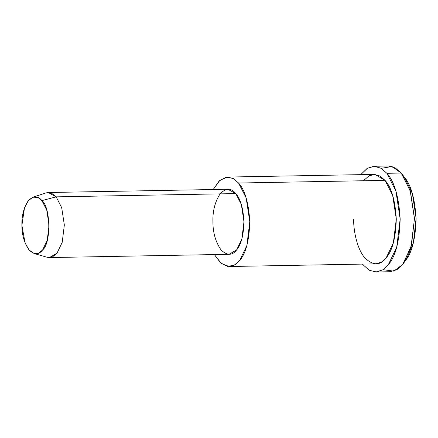 <?xml version="1.0" encoding="UTF-8"?>
<svg xmlns="http://www.w3.org/2000/svg" width="438" height="438" viewBox="0 0 438 438"><rect width="100%" height="100%" fill="white"/><g stroke="black" fill="none" stroke-linecap="round" stroke-linejoin="round"><path stroke-width="0.66" d="M403.737 263.008L406.196 259.548L413.346 243.106L416.095 218.283L412.415 193.656L404.712 177.604L402.128 174.231L410.477 191.625L414.457 218.305L411.485 245.192L403.737 263.008L402.533 264.607L393.767 271.127L383.015 269.693M381.175 168.307L392.059 166.539L401.175 173.048L402.128 174.231M45.974 192.906L48.229 192.517L56.163 196.848L61.698 207.667L64.342 224.99L62.212 242.334L57 253.191L49.412 257.577L47.145 257.27L52.576 256.827L57 253.191L62.212 242.334L64.342 224.99L61.698 207.667L56.163 196.848L41.911 200.615L46.757 210.081L49.067 225.241L47.205 240.418L42.639 249.917L38.768 253.098L34.022 253.482L29.1 250.01L25.092 242.981L21.9 225.335L24.512 207.826L28.24 200.768L32.998 197.166L37.86 197.423L41.911 200.615L56.163 196.848L51.536 193.202L45.979 192.906L32.998 197.166M41.911 200.615C37.986 195.611 33.458 195.627 28.328 200.664C23.751 207.612 21.61 215.841 21.9 225.335C21.895 234.834 24.276 243.041 29.056 249.961C34.334 254.96 38.867 254.949 42.639 249.917C51.213 243.347 50.677 207.125 41.911 200.615M49.412 257.577L229.03 254.314L236.624 249.934L241.836 239.077L243.966 221.732L241.322 204.404L235.786 193.591L56.163 196.848L235.786 193.591L227.853 189.26L48.229 192.517M229.255 266.512L375.76 263.857L381.471 262.105L386.196 257.829L393.362 242.904L396.291 219.055L392.656 195.228L385.046 180.357L238.54 183.013L232.923 178.348L226.194 177.187L219.214 180.899L213.202 189.528L219.903 180.281L227.629 177.061L233.558 178.699L238.54 183.013L246.151 197.888L249.786 221.71L246.857 245.559L239.69 260.484L234.965 264.76L229.255 266.512L221.425 263.583L214.385 254.582L220.637 262.926L227.656 266.419L234.27 265.16L239.69 260.484C245.871 253.427 249.238 240.5 249.786 221.71C248.68 202.931 244.93 190.032 238.54 183.013L385.046 180.357L380.064 176.038L374.134 174.406L227.629 177.061M235.786 193.591C240.435 198.693 243.161 208.072 243.966 221.732C243.566 235.398 241.119 244.798 236.624 249.934C232.304 255.683 227.13 255.699 221.097 249.989C215.633 242.077 212.906 232.698 212.917 221.842C212.589 210.99 215.036 201.589 220.259 193.645C226.123 187.886 231.302 187.869 235.786 193.591M375.908 271.987L390.198 271.73L396.948 269.655L402.533 264.607L411.003 246.966L414.468 218.781L410.171 190.623L401.175 173.048L386.88 173.306L381.268 168.362L374.605 166.276L367.455 168.214L360.693 174.647L367.143 168.4L373.986 166.27L380.994 168.203L386.88 173.306L395.875 190.886L400.173 219.044L396.708 247.224L388.238 264.864L382.653 269.918L375.908 271.987L368.993 270.109L362.314 264.098L369.218 270.235L376.33 271.971L382.839 269.803L388.238 264.864C395.541 256.52 399.522 241.245 400.173 219.044C398.865 196.843 394.435 181.6 386.88 173.306L401.175 173.048L395.29 167.946L388.282 166.013L373.986 166.27M363.447 180.746L369.081 175.78L374.966 174.423L385.046 180.357C391.435 187.376 395.185 200.275 396.291 219.055C395.738 237.839 392.377 250.766 386.196 257.829C380.261 265.735 373.143 265.762 364.849 257.9C357.342 249.277 353.581 231.888 353.597 219.203M403.831 176.509C410.8 184.163 414.89 198.233 416.1 218.726C415.498 239.219 411.824 253.317 405.084 261.021M34.022 253.482L47.145 257.27"/></g></svg>
